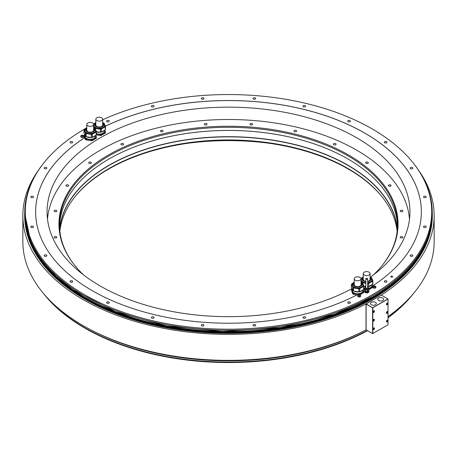 <?xml version="1.0" encoding="UTF-8"?>
<svg xmlns="http://www.w3.org/2000/svg" width="457" height="457" viewBox="0 0 457 457"><rect width="100%" height="100%" fill="white"/><g stroke="black" fill="none" stroke-linecap="round" stroke-linejoin="round"><path stroke-width="0.69" d="M367.639 287.653A0.977 0.566 180 0 1 367.702 287.853A0.977 0.566 180 0 1 367.097 288.378A0.977 0.566 180 0 1 366.034 288.253A0.977 0.566 180 0 1 365.743 287.853A0.977 0.566 180 0 1 365.806 287.653M366.074 279.204A0.914 0.531 0 0 0 367.074 279.318A0.914 0.531 0 0 0 367.639 278.827A0.914 0.531 0 0 0 367.371 278.456A0.914 0.531 0 0 0 366.371 278.342A0.914 0.531 0 0 0 365.806 278.827A0.914 0.531 0 0 0 366.074 279.204M368.742 288.361A2.022 1.165 180 0 1 368.748 288.447A2.022 1.165 180 0 1 367.497 289.527A2.022 1.165 180 0 1 365.292 289.275A2.022 1.165 180 0 1 364.703 288.447A2.022 1.165 180 0 1 364.709 288.361M364.817 287.876L364.606 287.996A2.256 1.302 0 0 0 364.497 288.23L364.983 289.281A2.256 1.302 0 0 0 365.126 289.372A2.256 1.302 0 0 0 365.286 289.452L367.102 289.732A2.256 1.302 0 0 0 367.508 289.669L367.508 291.218A2.256 1.302 180 0 1 367.102 291.28L365.286 291A2.256 1.302 180 0 1 365.126 290.92A2.256 1.302 180 0 1 364.983 290.829L364.497 288.23M367.508 291.218L368.839 290.452L368.839 288.904A2.256 1.302 0 0 0 368.953 288.664L368.742 288.218M368.839 288.904L367.508 289.669M368.953 288.664L368.953 290.212A2.256 1.302 180 0 1 368.839 290.452M365.286 289.452L365.286 291M367.102 291.28L367.102 289.732M364.983 290.829L364.983 289.281M364.909 290.663A2.022 1.165 180 0 1 364.709 290.229M364.863 290.606L364.863 291.08A1.862 1.074 180 0 0 366.011 292.074A1.862 1.074 180 0 0 368.039 291.84A1.862 1.074 180 0 0 368.588 291.08L368.588 290.606A2.022 1.165 180 0 1 365.36 291.012M364.8 290.515L364.606 290.623A2.256 1.302 0 0 0 364.497 290.863L364.983 291.909A2.256 1.302 0 0 0 365.286 292.086L367.102 292.366A2.256 1.302 0 0 0 367.508 292.303L368.839 291.532A2.256 1.302 0 0 0 368.953 291.298L368.616 290.578M367.102 292.366L367.102 292.96L365.286 292.68L365.286 292.086M102.648 119.757A203.205 117.323 180 0 1 414.002 163.977A203.205 117.323 180 0 1 372.192 294.828A203.205 117.323 180 0 1 113.262 308.504A203.205 117.323 180 0 1 42.998 163.977A203.205 117.323 180 0 1 84.808 128.914A203.205 117.323 180 0 1 85.973 128.246M86.687 127.84A203.205 117.323 180 0 1 86.796 127.783L84.585 130.439A5.621 3.245 0 0 0 88.755 133.575A5.621 3.245 0 0 0 95.833 130.439A5.621 3.245 0 0 0 95.296 129.063M93.594 124.133A203.205 117.323 180 0 1 94.091 123.881M350.028 302.043A1.342 0.777 0 0 0 348.565 301.877A1.342 0.777 0 0 0 347.731 302.591A1.342 0.777 0 0 0 348.125 303.14A1.342 0.777 0 0 0 349.588 303.311A1.342 0.777 0 0 0 350.416 302.591A1.342 0.777 0 0 0 350.028 302.043M305.247 316.969A1.342 0.777 0 0 0 303.785 316.804A1.342 0.777 0 0 0 302.957 317.518A1.342 0.777 0 0 0 303.351 318.066A1.342 0.777 0 0 0 304.813 318.238A1.342 0.777 0 0 0 305.642 317.518A1.342 0.777 0 0 0 305.247 316.969M255.303 324.699A1.342 0.777 0 0 0 253.841 324.527A1.342 0.777 0 0 0 253.012 325.247A1.342 0.777 0 0 0 253.407 325.795A1.342 0.777 0 0 0 254.869 325.961A1.342 0.777 0 0 0 255.697 325.247A1.342 0.777 0 0 0 255.303 324.699M203.594 324.699A1.342 0.777 0 0 0 202.131 324.527A1.342 0.777 0 0 0 201.303 325.247A1.342 0.777 0 0 0 201.697 325.795A1.342 0.777 0 0 0 203.159 325.961A1.342 0.777 0 0 0 203.988 325.247A1.342 0.777 0 0 0 203.594 324.699M153.649 316.969A1.342 0.777 0 0 0 152.187 316.804A1.342 0.777 0 0 0 151.358 317.518A1.342 0.777 0 0 0 151.753 318.066A1.342 0.777 0 0 0 153.215 318.238A1.342 0.777 0 0 0 154.043 317.518A1.342 0.777 0 0 0 153.649 316.969M108.875 302.043A1.342 0.777 0 0 0 107.412 301.877A1.342 0.777 0 0 0 106.584 302.591A1.342 0.777 0 0 0 106.972 303.14A1.342 0.777 0 0 0 108.435 303.311A1.342 0.777 0 0 0 109.269 302.591A1.342 0.777 0 0 0 108.875 302.043M72.309 280.935A1.342 0.777 0 0 0 70.846 280.769A1.342 0.777 0 0 0 70.018 281.483A1.342 0.777 0 0 0 70.412 282.032A1.342 0.777 0 0 0 71.875 282.197A1.342 0.777 0 0 0 72.703 281.483A1.342 0.777 0 0 0 72.309 280.935M46.46 255.08A1.342 0.777 0 0 0 44.997 254.915A1.342 0.777 0 0 0 44.163 255.629A1.342 0.777 0 0 0 44.558 256.177A1.342 0.777 0 0 0 46.02 256.348A1.342 0.777 0 0 0 46.854 255.629A1.342 0.777 0 0 0 46.46 255.08M33.075 226.249A1.342 0.777 0 0 0 31.613 226.078A1.342 0.777 0 0 0 30.785 226.798A1.342 0.777 0 0 0 31.179 227.346A1.342 0.777 0 0 0 32.641 227.512A1.342 0.777 0 0 0 33.47 226.798A1.342 0.777 0 0 0 33.075 226.249M33.075 196.396A1.342 0.777 0 0 0 31.613 196.23A1.342 0.777 0 0 0 30.785 196.944A1.342 0.777 0 0 0 31.179 197.493A1.342 0.777 0 0 0 32.641 197.658A1.342 0.777 0 0 0 33.47 196.944A1.342 0.777 0 0 0 33.075 196.396M46.46 167.559A1.342 0.777 0 0 0 44.997 167.393A1.342 0.777 0 0 0 44.163 168.107A1.342 0.777 0 0 0 44.558 168.656A1.342 0.777 0 0 0 46.02 168.827A1.342 0.777 0 0 0 46.854 168.107A1.342 0.777 0 0 0 46.46 167.559M72.309 141.71A1.342 0.777 0 0 0 70.846 141.539A1.342 0.777 0 0 0 70.018 142.258A1.342 0.777 0 0 0 70.412 142.801A1.342 0.777 0 0 0 71.875 142.972A1.342 0.777 0 0 0 72.703 142.258A1.342 0.777 0 0 0 72.309 141.71M386.588 280.935A1.342 0.777 0 0 0 385.125 280.769A1.342 0.777 0 0 0 384.297 281.483A1.342 0.777 0 0 0 384.691 282.032A1.342 0.777 0 0 0 386.154 282.197A1.342 0.777 0 0 0 386.982 281.483A1.342 0.777 0 0 0 386.588 280.935M412.443 255.08A1.342 0.777 0 0 0 410.98 254.915A1.342 0.777 0 0 0 410.146 255.629A1.342 0.777 0 0 0 410.54 256.177A1.342 0.777 0 0 0 412.003 256.348A1.342 0.777 0 0 0 412.837 255.629A1.342 0.777 0 0 0 412.443 255.08M425.821 226.249A1.342 0.777 0 0 0 424.359 226.078A1.342 0.777 0 0 0 423.53 226.798A1.342 0.777 0 0 0 423.925 227.346A1.342 0.777 0 0 0 425.387 227.512A1.342 0.777 0 0 0 426.215 226.798A1.342 0.777 0 0 0 425.821 226.249M425.821 196.396A1.342 0.777 0 0 0 424.359 196.23A1.342 0.777 0 0 0 423.53 196.944A1.342 0.777 0 0 0 423.925 197.493A1.342 0.777 0 0 0 425.387 197.658A1.342 0.777 0 0 0 426.215 196.944A1.342 0.777 0 0 0 425.821 196.396M412.443 167.559A1.342 0.777 0 0 0 410.98 167.393A1.342 0.777 0 0 0 410.146 168.107A1.342 0.777 0 0 0 410.54 168.656A1.342 0.777 0 0 0 412.003 168.827A1.342 0.777 0 0 0 412.837 168.107A1.342 0.777 0 0 0 412.443 167.559M386.588 141.71A1.342 0.777 0 0 0 385.125 141.539A1.342 0.777 0 0 0 384.297 142.258A1.342 0.777 0 0 0 384.691 142.801A1.342 0.777 0 0 0 386.154 142.972A1.342 0.777 0 0 0 386.982 142.258A1.342 0.777 0 0 0 386.588 141.71M350.028 120.597A1.342 0.777 0 0 0 348.565 120.431A1.342 0.777 0 0 0 347.731 121.145A1.342 0.777 0 0 0 348.125 121.693A1.342 0.777 0 0 0 349.588 121.865A1.342 0.777 0 0 0 350.416 121.145A1.342 0.777 0 0 0 350.028 120.597M305.247 105.67A1.342 0.777 0 0 0 303.785 105.504A1.342 0.777 0 0 0 302.957 106.218A1.342 0.777 0 0 0 303.351 106.767A1.342 0.777 0 0 0 304.813 106.938A1.342 0.777 0 0 0 305.642 106.218A1.342 0.777 0 0 0 305.247 105.67M255.303 97.947A1.342 0.777 0 0 0 253.841 97.781A1.342 0.777 0 0 0 253.012 98.495A1.342 0.777 0 0 0 253.407 99.043A1.342 0.777 0 0 0 254.869 99.209A1.342 0.777 0 0 0 255.697 98.495A1.342 0.777 0 0 0 255.303 97.947M203.594 97.947A1.342 0.777 0 0 0 202.131 97.781A1.342 0.777 0 0 0 201.303 98.495A1.342 0.777 0 0 0 201.697 99.043A1.342 0.777 0 0 0 203.159 99.209A1.342 0.777 0 0 0 203.988 98.495A1.342 0.777 0 0 0 203.594 97.947M153.649 105.67A1.342 0.777 0 0 0 152.187 105.504A1.342 0.777 0 0 0 151.358 106.218A1.342 0.777 0 0 0 151.753 106.767A1.342 0.777 0 0 0 153.215 106.938A1.342 0.777 0 0 0 154.043 106.218A1.342 0.777 0 0 0 153.649 105.67M108.875 120.597A1.342 0.777 0 0 0 107.412 120.431A1.342 0.777 0 0 0 106.584 121.145A1.342 0.777 0 0 0 106.972 121.693A1.342 0.777 0 0 0 108.435 121.865A1.342 0.777 0 0 0 109.269 121.145A1.342 0.777 0 0 0 108.875 120.597M392.403 276.251A0.948 0.548 0 0 0 391.369 276.137A0.948 0.548 0 0 0 390.786 276.639A0.948 0.548 0 0 0 391.061 277.028A0.948 0.548 0 0 0 392.095 277.148A0.948 0.548 0 0 0 392.683 276.639A0.948 0.548 0 0 0 392.403 276.251M367.102 292.96A2.256 1.302 0 0 0 367.508 292.897L368.839 292.126A2.256 1.302 0 0 0 368.953 291.892L368.953 291.298M365.286 292.68A2.256 1.302 0 0 1 364.983 292.503L364.497 290.863M358.025 295.073L356.946 294.925A192.854 111.342 180 0 1 149.69 313.491A192.854 111.342 180 0 1 35.646 211.871A192.854 111.342 180 0 1 84.568 137.763L84.002 135.575L85.43 138.642A6.318 3.65 0 0 0 86.076 139.019L91.4 139.842A6.318 3.65 0 0 0 92.28 139.705L96.176 137.454A6.318 3.65 0 0 0 96.313 137.203A6.318 3.65 0 0 0 96.416 136.946L95.69 135.386M359.705 294.748L359.705 294.097L363.601 291.852A6.318 3.65 0 0 0 363.841 291.338L363.841 292.234A6.318 3.65 180 0 1 363.601 292.743L359.705 294.993M364.515 290.806A192.854 111.342 180 0 1 363.783 291.223M368.953 288.761L372.626 286.642A6.318 3.65 0 0 0 372.861 286.128L372.861 287.025A6.318 3.65 180 0 1 372.626 287.533L368.73 289.784M103.893 126.886A192.854 111.342 180 0 1 104.624 126.532M105.378 126.166A192.854 111.342 180 0 1 310.503 111.091A192.854 111.342 180 0 1 421.354 211.871A192.854 111.342 180 0 1 372.706 285.802M360.636 295.856A1.502 0.868 180 0 1 360.699 296.096A1.502 0.868 180 0 1 360.259 296.707A1.502 0.868 180 0 1 358.619 296.896A1.502 0.868 180 0 1 357.694 296.096A1.502 0.868 180 0 1 357.751 295.856M375.825 287.087A1.502 0.868 180 0 1 375.888 287.327A1.502 0.868 180 0 1 374.957 288.127A1.502 0.868 180 0 1 373.323 287.939A1.502 0.868 180 0 1 372.883 287.327A1.502 0.868 180 0 1 372.941 287.087M83.722 136.369A1.502 0.868 180 0 1 83.78 136.609A1.502 0.868 180 0 1 83.34 137.22A1.502 0.868 180 0 1 81.706 137.408A1.502 0.868 180 0 1 80.78 136.609A1.502 0.868 180 0 1 80.838 136.369M42.998 163.977L42.495 164.617A203.753 117.638 0 0 0 24.747 212.642A203.753 117.638 0 0 0 150.524 321.328A203.753 117.638 0 0 0 372.575 295.828A203.753 117.638 0 0 0 432.253 212.642A203.753 117.638 0 0 0 414.505 164.617L414.002 163.977M24.747 215.464A203.753 117.638 0 0 0 24.747 215.653A203.753 117.638 0 0 0 84.425 298.832A203.753 117.638 0 0 0 372.575 298.832A203.753 117.638 0 0 0 432.253 215.653A203.753 117.638 0 0 0 432.253 215.464M372.598 307.858L372.598 333.599L366.12 329.857L366.12 304.116L372.598 307.858L366.228 303.922L381.418 295.022L366.006 303.922A205.65 118.729 0 0 1 144.795 324.087A205.65 118.729 0 0 1 22.85 215.635L22.85 241.633A205.65 118.729 180 0 0 144.795 350.085A205.65 118.729 180 0 0 366.006 329.92L366.006 303.922M381.418 295.022A205.65 118.729 0 0 0 434.15 215.635A205.65 118.729 0 0 0 419.006 170.912M37.994 170.912A205.65 118.729 0 0 0 22.85 215.635M434.15 215.635L434.15 241.633A205.65 118.729 180 0 1 388.01 316.575M388.01 317.529A203.439 117.455 0 0 0 413.476 293.52M43.524 293.52A203.439 117.455 0 0 0 367.262 330.52M367.565 330.697A202.891 117.141 180 0 1 43.421 293.394M413.579 293.394A202.891 117.141 180 0 1 388.01 317.792M268.922 143.241A181.44 104.756 0 0 0 188.078 143.241M370.444 277.159A181.44 104.756 0 0 0 409.94 211.911A181.44 104.756 0 0 0 356.797 137.837A181.44 104.756 0 0 0 159.065 115.13A181.44 104.756 0 0 0 47.06 211.911A181.44 104.756 0 0 0 100.203 285.979A181.44 104.756 0 0 0 351.924 288.693M101.305 135.386L101.305 134.495L105.201 132.244A6.318 3.65 0 0 0 105.339 131.993A6.318 3.65 0 0 0 105.441 131.736L105.441 132.627A6.318 3.65 180 0 1 105.339 132.884A6.318 3.65 180 0 1 105.201 133.141L101.305 135.386A6.318 3.65 180 0 1 100.42 135.523L96.256 134.969M421.354 211.888A192.854 111.342 0 0 0 310.497 111.131A192.854 111.342 0 0 0 105.396 126.201M104.596 126.583A192.854 111.342 0 0 0 103.922 126.909M364.497 289.527L363.675 289.367M352.353 292.983L351.427 289.967L352.855 293.04L352.855 293.931L352.353 292.983M356.888 294.954L353.501 294.308L353.501 293.411L358.819 294.234L358.819 294.714M85.43 138.642L85.43 139.539L84.568 137.803A192.854 111.342 0 0 0 35.646 211.888M91.4 139.842L91.4 140.733L86.076 139.911A6.318 3.65 180 0 1 85.43 139.539M96.176 137.454L96.176 138.351L92.28 140.596A6.318 3.65 180 0 1 91.4 140.733M363.841 288.407L364.497 288.51M372.861 286.128L372.141 284.574M371.987 284.665L371.987 285.442A5.33 3.073 180 0 1 368.765 288.27M364.497 288.253A5.33 3.073 180 0 1 363.841 288.053M372.626 286.642L372.626 287.533M371.832 284.751A5.621 3.245 180 0 1 370.633 285.779A5.621 3.245 180 0 1 368.85 286.47M365.806 286.693A5.621 3.245 180 0 1 363.841 286.293M368.73 286.545L368.73 283.449L372.626 281.198A6.318 3.65 0 0 0 372.861 280.689L372.861 283.78A6.318 3.65 180 0 1 372.626 284.294L368.73 286.545A6.318 3.65 180 0 1 367.845 286.682L367.639 286.648M365.806 286.362L363.841 286.059M367.639 283.551L367.845 286.682M362.527 283.072L362.527 282.763L365.806 283.271M367.845 283.586A6.318 3.65 0 0 0 368.73 283.449M361.03 278.61L361.447 278.364M371.661 278.102L371.438 277.616A6.318 3.65 0 0 0 370.787 277.239L370.513 277.199M372.861 280.689L372.266 279.41M361.041 280.592L361.875 282.386A6.318 3.65 0 0 0 362.527 282.763M372.272 279.815A5.621 3.245 180 0 1 372.278 280.004A5.621 3.245 180 0 1 370.633 282.295A5.621 3.245 180 0 1 367.639 283.197M365.806 283.209A5.621 3.245 180 0 1 361.041 280.198M372.626 281.198L372.626 284.294M370.067 277.673A4.107 2.371 180 0 1 370.764 278.993A4.107 2.371 180 0 1 369.559 280.672A4.107 2.371 180 0 1 367.639 281.295M365.806 281.318A4.107 2.371 180 0 1 362.55 278.993A4.107 2.371 180 0 1 363.246 277.673M362.595 279.341A4.067 2.348 0 0 1 363.246 278.164A4.107 2.371 0 0 0 362.572 279.238M370.741 279.238A4.107 2.371 0 0 0 370.067 278.159A4.067 2.348 0 0 1 370.718 279.341M363.246 273.577A3.41 1.971 0 0 0 364.246 274.971A3.41 1.971 0 0 0 367.965 275.4A3.41 1.971 0 0 0 370.067 273.577A3.41 1.971 0 0 0 369.067 272.183A3.41 1.971 0 0 0 365.349 271.761A3.41 1.971 0 0 0 363.246 273.577L363.246 279.444A3.41 1.971 0 0 0 364.246 280.838A3.41 1.971 0 0 0 364.983 281.158M368.331 281.158A3.41 1.971 0 0 0 370.067 279.444L370.067 273.577M363.841 291.338L363.115 289.784M363.601 291.852L363.601 292.743M353.501 294.308A6.318 3.65 180 0 1 353.164 294.125A6.318 3.65 180 0 1 352.855 293.931M352.084 289.212L351.667 289.458A6.318 3.65 0 0 0 351.427 289.967M352.855 293.04A6.318 3.65 0 0 0 353.501 293.411M358.819 294.234A6.318 3.65 0 0 0 359.705 294.097M362.961 289.875L362.961 290.652A5.33 3.073 180 0 1 359.67 293.497A5.33 3.073 180 0 1 353.867 292.828A5.33 3.073 180 0 1 352.307 290.652L352.307 289.732M362.812 289.961A5.621 3.245 180 0 1 361.607 290.989A5.621 3.245 180 0 1 359.825 291.68M358.739 291.874A5.621 3.245 180 0 1 353.918 291.132M352.593 290.138A5.621 3.245 180 0 1 352.021 288.898M358.819 291.892L353.501 291.063A6.318 3.65 180 0 1 352.855 290.692L351.427 287.619L351.427 284.522L352.855 287.596A6.318 3.65 0 0 0 353.501 287.973L358.819 288.795L358.819 291.892A6.318 3.65 180 0 0 359.705 291.755L363.601 289.504A6.318 3.65 180 0 0 363.841 288.995L363.841 285.899L363.241 284.62M353.501 291.063L353.501 287.973M359.705 291.755L359.705 288.658A6.318 3.65 0 0 1 358.819 288.795M352.421 283.574L351.667 284.014A6.318 3.65 0 0 0 351.427 284.522M362.635 283.311L362.412 282.826A6.318 3.65 0 0 0 361.767 282.455L361.493 282.409M359.705 288.658L363.601 286.408A6.318 3.65 0 0 0 363.841 285.899M363.246 285.025A5.621 3.245 180 0 1 363.258 285.214A5.621 3.245 180 0 1 361.607 287.504A5.621 3.245 180 0 1 355.483 288.213A5.621 3.245 180 0 1 352.01 285.214A5.621 3.245 180 0 1 352.021 285.025M363.601 286.408L363.601 289.504M352.855 287.596L352.855 290.692M361.041 282.883A4.107 2.371 180 0 1 361.738 284.208A4.107 2.371 180 0 1 360.539 285.882A4.107 2.371 180 0 1 356.06 286.396A4.107 2.371 180 0 1 353.524 284.208A4.107 2.371 180 0 1 354.221 282.883M353.569 284.551A4.067 2.348 0 0 1 354.221 283.38A4.107 2.371 0 0 0 353.547 284.448M361.716 284.448A4.107 2.371 0 0 0 361.041 283.369A4.067 2.348 0 0 1 361.693 284.551M354.221 278.787A3.41 1.971 0 0 0 355.22 280.181A3.41 1.971 0 0 0 358.939 280.609A3.41 1.971 0 0 0 361.041 278.787A3.41 1.971 0 0 0 360.047 277.393A3.41 1.971 0 0 0 356.329 276.971A3.41 1.971 0 0 0 354.221 278.787L354.221 284.654A3.41 1.971 0 0 0 355.22 286.048A3.41 1.971 0 0 0 355.957 286.368M359.305 286.368A3.41 1.971 0 0 0 361.041 284.654L361.041 278.787M105.441 131.736L104.716 130.176M105.201 132.244L105.201 133.141M96.416 134.01L100.42 134.632L100.42 135.523M100.42 134.632A6.318 3.65 0 0 0 101.305 134.495M104.562 130.268L104.562 131.05A5.33 3.073 180 0 1 104.379 131.845A5.33 3.073 180 0 1 96.416 133.655M100.34 132.273A5.621 3.245 180 0 1 97.781 132.222A5.621 3.245 180 0 1 96.416 131.896M104.413 130.354A5.621 3.245 180 0 1 101.425 132.079M96.416 131.662L100.42 132.284A6.318 3.65 180 0 0 101.305 132.147L101.305 129.051L105.201 126.8A6.318 3.65 0 0 0 105.441 126.292L104.847 125.012M105.441 126.292L105.441 129.388A6.318 3.65 180 0 1 105.201 129.897L101.305 132.147M93.622 126.195L94.456 128.114M95.102 128.674L95.102 128.366A6.318 3.65 0 0 1 94.456 127.989M103.093 122.802L103.368 122.847A6.318 3.65 0 0 1 104.013 123.219L104.236 123.704M95.102 128.366L100.42 129.188A6.318 3.65 0 0 0 101.305 129.051M94.022 123.973L93.605 124.213M104.847 125.418A5.621 3.245 180 0 1 104.859 125.606A5.621 3.245 180 0 1 97.781 128.743A5.621 3.245 180 0 1 93.622 125.801M105.201 126.8L105.201 129.897M100.42 129.188L100.42 132.284M102.648 123.281A4.107 2.371 180 0 1 103.339 124.601A4.107 2.371 180 0 1 98.169 126.892A4.107 2.371 180 0 1 95.125 124.601A4.107 2.371 180 0 1 95.821 123.281M95.17 124.95A4.067 2.348 0 0 1 95.307 124.441A4.067 2.348 0 0 1 95.821 123.773A4.107 2.371 0 0 0 95.267 124.47A4.107 2.371 0 0 0 95.147 124.841M103.316 124.841A4.107 2.371 0 0 0 102.648 123.761A4.067 2.348 0 0 1 103.293 124.95M95.821 119.186A3.41 1.971 0 0 0 96.821 120.574A3.41 1.971 0 0 0 100.54 121.002A3.41 1.971 0 0 0 102.648 119.186A3.41 1.971 0 0 0 101.648 117.792A3.41 1.971 0 0 0 97.929 117.363A3.41 1.971 0 0 0 95.821 119.186L95.821 125.047A3.41 1.971 0 0 0 96.821 126.44A3.41 1.971 0 0 0 97.558 126.766M100.911 126.766A3.41 1.971 0 0 0 102.648 125.047L102.648 119.186M84.659 134.821L84.242 135.061A6.318 3.65 0 0 0 84.002 135.575M95.536 135.478L95.536 136.26A5.33 3.073 180 0 1 95.353 137.054A5.33 3.073 180 0 1 89.515 139.305A5.33 3.073 180 0 1 84.882 136.26L84.882 135.335M86.076 139.911L86.076 139.019M92.28 140.596L92.28 139.705M96.416 136.946L96.416 137.837A6.318 3.65 180 0 1 96.313 138.094A6.318 3.65 180 0 1 96.176 138.351M91.314 137.483A5.621 3.245 180 0 1 88.755 137.431A5.621 3.245 180 0 1 86.493 136.734M85.173 135.74A5.621 3.245 180 0 1 84.596 134.507M95.387 135.563A5.621 3.245 180 0 1 92.405 137.289M85.43 136.295L84.002 133.227L84.002 130.131L85.43 133.204L85.43 136.295A6.318 3.65 180 0 0 86.076 136.672L91.4 137.494A6.318 3.65 180 0 0 92.28 137.357L92.28 134.261L96.176 132.01A6.318 3.65 0 0 0 96.416 131.502L95.821 130.222M96.416 131.502L96.416 134.598A6.318 3.65 180 0 1 96.176 135.106L92.28 137.357M86.076 136.672L86.076 133.575A6.318 3.65 0 0 1 85.43 133.204M94.068 128.011L94.342 128.057A6.318 3.65 0 0 1 94.987 128.428L95.216 128.914M86.076 133.575L91.4 134.398A6.318 3.65 0 0 0 92.28 134.261M85.002 129.182L84.242 129.617A6.318 3.65 0 0 0 84.002 130.131M95.821 130.628A5.621 3.245 180 0 1 95.833 130.816A5.621 3.245 180 0 1 88.755 133.952A5.621 3.245 180 0 1 84.585 130.816A5.621 3.245 180 0 1 84.596 130.628M96.176 132.01L96.176 135.106M91.4 134.398L91.4 137.494M93.622 128.491A4.107 2.371 180 0 1 94.313 129.811A4.107 2.371 180 0 1 89.144 132.102A4.107 2.371 180 0 1 86.105 129.811A4.107 2.371 180 0 1 86.796 128.491M86.796 128.971A4.107 2.371 0 0 0 86.242 129.679A4.107 2.371 0 0 0 86.122 130.051M94.296 130.051A4.107 2.371 0 0 0 93.622 128.971M86.796 128.983A4.067 2.348 0 0 0 86.282 129.651A4.067 2.348 0 0 0 86.145 130.159M94.273 130.159A4.067 2.348 0 0 0 93.622 128.983M86.796 124.395A3.41 1.971 0 0 0 87.795 125.784A3.41 1.971 0 0 0 91.514 126.212A3.41 1.971 0 0 0 93.622 124.395A3.41 1.971 0 0 0 92.622 123.002A3.41 1.971 0 0 0 88.904 122.573A3.41 1.971 0 0 0 86.796 124.395L86.796 130.256A3.41 1.971 0 0 0 87.795 131.65A3.41 1.971 0 0 0 88.532 131.976M91.886 131.976A3.41 1.971 0 0 0 93.622 130.256L93.622 124.395M372.598 333.599L388.01 324.83L388.01 298.958L372.706 307.664M387.896 298.895L381.418 295.153M375.46 302.334A2.942 1.697 0 0 0 372.249 301.968A2.942 1.697 0 0 0 370.433 303.534A2.942 1.697 0 0 0 371.295 304.739A2.942 1.697 0 0 0 374.506 305.105A2.942 1.697 0 0 0 376.322 303.534A2.942 1.697 0 0 0 375.46 302.334M382.829 298.078A2.942 1.697 0 0 0 379.624 297.713A2.942 1.697 0 0 0 377.808 299.278A2.942 1.697 0 0 0 378.67 300.483A2.942 1.697 0 0 0 381.875 300.849A2.942 1.697 0 0 0 383.691 299.278A2.942 1.697 0 0 0 382.829 298.078M388.01 299.084L372.706 307.789M372.821 307.858L372.821 333.599M387.839 303.465A1.028 0.594 120 0 0 387.627 302.997A1.028 0.594 120 0 0 386.839 303.271A1.028 0.594 120 0 0 386.388 304.305A1.028 0.594 120 0 0 386.599 304.773A1.028 0.594 120 0 0 387.393 304.499A1.028 0.594 120 0 0 387.839 303.465M374.437 319.791A1.028 0.594 120 0 0 374.226 319.323A1.028 0.594 120 0 0 373.432 319.597A1.028 0.594 120 0 0 372.986 320.631A1.028 0.594 120 0 0 373.198 321.1A1.028 0.594 120 0 0 373.992 320.825A1.028 0.594 120 0 0 374.437 319.791M387.839 312.051A1.028 0.594 120 0 0 387.627 311.583A1.028 0.594 120 0 0 386.839 311.857A1.028 0.594 120 0 0 386.388 312.891A1.028 0.594 120 0 0 386.599 313.359A1.028 0.594 120 0 0 387.393 313.085A1.028 0.594 120 0 0 387.839 312.051M374.437 328.383A1.028 0.594 120 0 0 374.226 327.909A1.028 0.594 120 0 0 373.432 328.183A1.028 0.594 120 0 0 372.986 329.217A1.028 0.594 120 0 0 373.198 329.691A1.028 0.594 120 0 0 373.992 329.411A1.028 0.594 120 0 0 374.437 328.383M387.839 320.643A1.028 0.594 120 0 0 387.627 320.174A1.028 0.594 120 0 0 386.839 320.448A1.028 0.594 120 0 0 386.388 321.482A1.028 0.594 120 0 0 386.599 321.951A1.028 0.594 120 0 0 387.393 321.677A1.028 0.594 120 0 0 387.839 320.643M374.437 311.2A1.028 0.594 120 0 0 374.226 310.731A1.028 0.594 120 0 0 373.432 311.006A1.028 0.594 120 0 0 372.986 312.04A1.028 0.594 120 0 0 373.198 312.508A1.028 0.594 120 0 0 373.992 312.234A1.028 0.594 120 0 0 374.437 311.2M373.055 311.874L374.146 311.24L373.055 311.874M373.323 311.903L373.877 311.211L373.323 311.903M373.603 311.931L373.592 311.2L373.323 311.703M373.877 311.583L373.592 311.417M386.456 304.134L387.547 303.505L386.456 304.134M386.725 304.168L387.285 303.471L386.725 304.168M387.005 304.191L386.993 303.459L386.725 303.968M387.285 303.842L386.993 303.677M373.055 320.46L374.146 319.831L373.055 320.46M373.323 320.494L373.877 319.797L373.323 320.494M373.592 319.82L373.449 320.18L373.592 319.82M373.877 320.168L373.592 320.003M386.456 312.725L387.547 312.091L386.456 312.725M386.725 312.754L387.285 312.062L386.725 312.754M386.993 312.08L386.851 312.439L386.993 312.08M387.285 312.434L386.993 312.268M373.055 329.051L374.146 328.417L373.055 329.051M373.323 329.08L373.877 328.389L373.323 329.08M373.592 328.406L373.449 328.766L373.592 328.406M373.877 328.76L373.592 328.594M386.456 321.311L387.547 320.683L386.456 321.311M386.725 321.345L387.285 320.648L386.725 321.345M386.993 320.671L386.851 321.031L386.993 320.671M387.285 321.02L386.993 320.854M367.508 292.303L367.508 292.897M368.839 292.126L368.839 291.532M364.983 292.503L364.983 291.909M357.957 295.131A1.925 1.925 0 0 1 360.43 295.131A1.502 0.868 180 0 1 360.699 295.616A1.502 0.868 180 0 1 360.259 296.233A1.502 0.868 180 0 1 358.619 296.422A1.502 0.868 180 0 1 357.694 295.616A1.502 0.868 180 0 1 357.957 295.131A1.502 0.868 180 0 1 358.134 295.005M359.682 295.313L359.699 294.851L358.511 295.033A0.708 0.411 180 0 1 358.694 294.851A0.708 0.411 180 0 1 359.013 294.748A0.708 0.411 180 0 1 359.699 294.851A0.708 0.411 180 0 1 359.882 295.251A0.708 0.411 180 0 1 359.699 295.433A0.708 0.411 180 0 1 359.379 295.536L359.813 295.296M358.671 295.331L358.511 295.033A0.708 0.411 180 0 0 358.694 295.433L359.379 295.536A0.708 0.411 180 0 1 358.694 295.433L358.671 295.416M359.482 295.485L358.911 295.433M375.448 286.236A1.502 0.868 180 0 1 375.62 286.356A1.502 0.868 180 0 1 375.888 286.847A1.502 0.868 180 0 1 374.957 287.647A1.502 0.868 180 0 1 373.323 287.464A1.502 0.868 180 0 1 372.883 286.847A1.502 0.868 180 0 1 373.146 286.356A1.925 1.925 0 0 1 375.62 286.356M373.9 286.545L374.203 286.768A0.708 0.411 180 0 1 373.883 286.665A0.708 0.411 180 0 1 373.7 286.476A0.708 0.411 180 0 1 373.883 286.082A0.708 0.411 180 0 1 374.569 285.973A0.708 0.411 180 0 1 374.889 286.082A0.708 0.411 180 0 1 375.071 286.265L374.929 286.39M374.929 286.208L374.677 286.059L374.677 286.665L374.409 286.013L374.1 286.71M373.9 286.259L374.409 286.013M374.871 286.67L375.071 286.265A0.708 0.411 180 0 1 374.889 286.665L374.203 286.768A0.708 0.411 180 0 0 374.889 286.665L374.911 286.648M81.043 135.638A1.925 1.925 0 0 1 83.517 135.638A1.502 0.868 180 0 1 83.78 136.129A1.502 0.868 180 0 1 83.34 136.74A1.502 0.868 180 0 1 81.706 136.929A1.502 0.868 180 0 1 80.78 136.129A1.502 0.868 180 0 1 81.043 135.638A1.502 0.868 180 0 1 81.22 135.518M82.763 135.82L82.78 135.363L82.094 135.255A0.708 0.411 180 0 1 82.78 135.363A0.708 0.411 180 0 1 82.968 135.758A0.708 0.411 180 0 1 82.78 135.94A0.708 0.411 180 0 1 82.466 136.049L81.997 135.94L81.992 135.335L81.592 135.546A0.708 0.411 180 0 1 81.774 135.363A0.708 0.411 180 0 1 82.094 135.255L81.992 135.335M82.568 135.975L82.894 135.809M81.757 135.843L81.592 135.546A0.708 0.411 180 0 0 81.774 135.94L82.466 136.049A0.708 0.411 180 0 1 81.774 135.94L81.757 135.929M383.029 264.409A169.004 97.575 0 0 0 397.504 224.895A169.004 97.575 0 0 0 348.006 155.9A169.004 97.575 0 0 0 108.995 155.9A169.004 97.575 0 0 0 59.496 224.895A169.004 97.575 0 0 0 73.971 264.409M397.487 226.444A169.004 97.575 180 0 0 348.006 158.996L348.006 158.996A169.004 97.575 0 0 0 108.995 158.996A169.004 97.575 0 0 0 59.513 226.444M373.392 274.965A169.553 97.889 0 0 0 383.28 264.083A169.553 97.889 0 0 0 324.653 143.492A169.553 97.889 0 0 0 108.606 154.9A169.553 97.889 0 0 0 73.72 264.083A169.553 97.889 0 0 0 83.608 274.965M348.051 159.019A169.13 97.649 0 0 0 108.949 159.019M397.367 228.86A169.13 97.649 180 0 0 348.097 165.291A169.13 97.649 0 0 0 168.182 143.11A169.13 97.649 0 0 0 59.633 228.86M59.696 229.665A169.004 97.575 0 0 1 167.662 143.407A169.004 97.575 0 0 1 348.006 165.445A169.004 97.575 180 0 1 397.304 229.665M397.15 231.213A169.004 97.575 0 0 0 382.783 197.698A169.004 97.575 0 0 0 348.006 168.536A169.004 97.575 0 0 0 108.995 168.536A169.004 97.575 0 0 0 74.217 197.698A169.004 97.575 0 0 0 59.85 231.213M383.029 198.024A169.553 97.889 0 0 0 108.606 169.09A169.553 97.889 0 0 0 73.971 198.024M409.506 219.149A181.212 104.624 0 0 0 293.845 126.538A181.212 104.624 0 0 0 100.363 150.142A181.212 104.624 0 0 0 47.494 219.149M55.114 236.526A1.342 0.777 0 0 0 54.115 237.274A1.342 0.777 0 0 0 55.805 238.023A1.342 0.777 0 0 0 56.799 237.274A1.342 0.777 0 0 0 55.114 236.526M55.457 210.191A1.342 0.777 0 0 0 54.115 210.968A1.342 0.777 0 0 0 55.457 211.745A1.342 0.777 0 0 0 56.799 210.968A1.342 0.777 0 0 0 55.457 210.191M67.602 184.811A1.342 0.777 0 0 0 65.911 185.559A1.342 0.777 0 0 0 66.905 186.307A1.342 0.777 0 0 0 68.596 185.559A1.342 0.777 0 0 0 67.602 184.811M90.703 162.109A1.342 0.777 0 0 0 88.692 162.778A1.342 0.777 0 0 0 89.361 163.452A1.342 0.777 0 0 0 91.377 162.778A1.342 0.777 0 0 0 90.703 162.109M123.201 143.629A1.342 0.777 0 0 0 121.739 143.464A1.342 0.777 0 0 0 120.905 144.178A1.342 0.777 0 0 0 121.299 144.726A1.342 0.777 0 0 0 122.762 144.892A1.342 0.777 0 0 0 123.596 144.178A1.342 0.777 0 0 0 123.201 143.629M162.869 130.639A1.342 0.777 0 0 0 161.361 130.279A1.342 0.777 0 0 0 160.367 131.028A1.342 0.777 0 0 0 160.544 131.41A1.342 0.777 0 0 0 162.058 131.776A1.342 0.777 0 0 0 163.052 131.028A1.342 0.777 0 0 0 162.869 130.639M207.015 124.018A1.342 0.777 0 0 0 205.541 123.447A1.342 0.777 0 0 0 204.376 124.218A1.342 0.777 0 0 0 204.422 124.418A1.342 0.777 0 0 0 205.896 124.984A1.342 0.777 0 0 0 207.061 124.218A1.342 0.777 0 0 0 207.015 124.018M252.624 124.218A1.342 0.777 0 0 0 251.281 123.441A1.342 0.777 0 0 0 249.939 124.218A1.342 0.777 0 0 0 251.281 124.995A1.342 0.777 0 0 0 252.624 124.218M296.587 131.228A1.342 0.777 0 0 0 296.633 131.028A1.342 0.777 0 0 0 295.468 130.256A1.342 0.777 0 0 0 293.994 130.828A1.342 0.777 0 0 0 293.948 131.028A1.342 0.777 0 0 0 295.113 131.793A1.342 0.777 0 0 0 296.587 131.228M335.912 144.566A1.342 0.777 0 0 0 336.095 144.178A1.342 0.777 0 0 0 335.095 143.429A1.342 0.777 0 0 0 333.587 143.789A1.342 0.777 0 0 0 333.404 144.178A1.342 0.777 0 0 0 334.404 144.926A1.342 0.777 0 0 0 335.912 144.566M367.919 163.326A1.342 0.777 0 0 0 368.308 162.778A1.342 0.777 0 0 0 367.479 162.064A1.342 0.777 0 0 0 366.017 162.229A1.342 0.777 0 0 0 365.623 162.778A1.342 0.777 0 0 0 366.451 163.497A1.342 0.777 0 0 0 367.919 163.326M390.421 186.233A1.342 0.777 0 0 0 391.089 185.559A1.342 0.777 0 0 0 389.078 184.891A1.342 0.777 0 0 0 388.404 185.559A1.342 0.777 0 0 0 390.421 186.233M401.886 211.717A1.342 0.777 0 0 0 402.885 210.968A1.342 0.777 0 0 0 401.195 210.22A1.342 0.777 0 0 0 400.201 210.968A1.342 0.777 0 0 0 401.886 211.717M401.543 238.051A1.342 0.777 0 0 0 402.885 237.274A1.342 0.777 0 0 0 401.543 236.498A1.342 0.777 0 0 0 400.201 237.274A1.342 0.777 0 0 0 401.543 238.051M365.806 287.447A1.16 0.668 0 0 0 365.903 288.327A1.16 0.668 -0 0 0 367.491 288.356A1.16 0.668 -0 0 0 367.639 287.447M367.639 287.39A1.24 0.714 180 0 1 367.577 288.39A1.24 0.714 180 0 1 365.851 288.378A1.24 0.714 180 0 1 365.806 287.39M368.553 287.779A2.022 1.165 180 0 1 368.748 288.27L368.142 287.419A1.988 1.148 0 0 0 367.639 287.207L368.142 287.419A1.988 1.148 -0 0 1 368.131 289.041A1.988 1.148 -0 0 1 365.314 289.041A1.988 1.148 0 0 1 365.806 287.207L364.703 288.27A2.022 1.165 180 0 1 364.892 287.779M368.748 288.447L368.748 288.27A2.022 1.165 180 0 1 367.497 289.35A2.022 1.165 180 0 1 365.292 289.098A2.022 1.165 180 0 1 364.703 288.27L364.703 288.447M365.126 289.372L365.126 290.92M432.253 213.882C431.431 246.186 411.534 273.926 372.564 297.09L334.855 314.245L280.901 327.589L222.599 331.496L166.645 325.99L115.49 311.788L73.109 289.989L56.257 276.742L42.775 262.278L31.133 243.118L24.747 213.882A203.753 117.638 0 0 0 150.524 322.562A203.753 117.638 0 0 0 372.575 297.061A203.753 117.638 0 0 0 432.253 213.882L432.253 212.642M432.253 215.653L432.253 214.579A203.753 117.638 180 0 1 432.253 215.276A203.753 117.638 180 0 1 372.575 298.455A203.753 117.638 180 0 1 150.524 323.956A203.753 117.638 180 0 1 24.747 215.276A203.753 117.638 180 0 1 24.747 214.579L24.747 215.653M84.442 297.073A203.691 117.598 0 0 0 372.529 297.09M24.747 212.345A203.833 117.683 0 0 0 84.368 298.849A203.833 117.683 0 0 0 309.126 323.722A203.833 117.683 0 0 0 432.253 212.345M358.642 333.564A203.376 117.42 180 0 1 98.358 333.564M366.148 329.874A203.439 117.455 180 0 1 88.252 328.469M361.567 278.244A5.621 3.245 0 0 0 361.041 279.427M361.041 279.821A5.621 3.245 0 0 0 365.806 282.837M367.639 282.82A5.621 3.245 0 0 0 370.633 281.923A5.621 3.245 0 0 0 372.278 279.627A5.621 3.245 0 0 0 371.747 278.244M365.806 282.649A5.53 3.193 180 0 1 361.401 280.484A5.53 3.193 180 0 1 362.749 277.233A5.53 3.193 180 0 1 363.246 276.982L361.036 279.627M372.278 280.004L370.067 276.976A5.53 3.193 180 0 1 370.564 281.752A5.53 3.193 180 0 1 367.639 282.632M363.246 277.279A4.593 2.651 0 0 0 362.31 279.901A4.593 2.651 0 0 0 365.806 281.655M367.639 281.638A4.593 2.651 0 0 0 369.902 280.924A4.593 2.651 0 0 0 370.067 277.279M367.639 281.438A4.336 2.502 0 0 0 369.724 280.769A4.336 2.502 0 0 0 370.067 277.45M363.246 277.45A4.336 2.502 0 0 0 365.806 281.449M352.541 283.454A5.621 3.245 0 0 0 352.01 284.837A5.621 3.245 0 0 0 355.483 287.836A5.621 3.245 0 0 0 361.607 287.133A5.621 3.245 0 0 0 363.258 284.837A5.621 3.245 0 0 0 362.721 283.454M363.258 285.214L361.041 282.186A5.53 3.193 180 0 1 361.544 286.962A5.53 3.193 180 0 1 353.724 286.962A5.53 3.193 180 0 1 353.724 282.443A5.53 3.193 180 0 1 354.221 282.192L352.01 285.214M354.221 282.489A4.593 2.651 0 0 0 354.472 286.185A4.593 2.651 0 0 0 360.881 286.133A4.593 2.651 0 0 0 361.041 282.489M354.221 282.66A4.336 2.502 0 0 0 354.752 286.082A4.336 2.502 0 0 0 360.699 285.979A4.336 2.502 0 0 0 361.041 282.66M94.142 123.847A5.621 3.245 0 0 0 93.622 125.035M93.622 125.429A5.621 3.245 0 0 0 97.781 128.366A5.621 3.245 0 0 0 104.859 125.229A5.621 3.245 0 0 0 104.322 123.847M104.859 125.606L102.648 122.579A5.53 3.193 180 0 1 104.179 126.526A5.53 3.193 180 0 1 97.804 128.177A5.53 3.193 180 0 1 93.816 125.738A5.53 3.193 180 0 1 95.821 122.585L93.622 125.029M95.821 122.882A4.593 2.651 0 0 0 98.044 127.217A4.593 2.651 0 0 0 103.151 126.041A4.593 2.651 0 0 0 102.648 122.882M95.821 123.053A4.336 2.502 0 0 0 98.112 127.017A4.336 2.502 0 0 0 102.854 125.978A4.336 2.502 0 0 0 102.648 123.053M85.122 129.063A5.621 3.245 0 0 0 84.585 130.439L84.585 130.816M95.833 130.816L93.622 127.789A5.53 3.193 180 0 1 95.153 131.736A5.53 3.193 180 0 1 88.778 133.393A5.53 3.193 180 0 1 84.791 130.948A5.53 3.193 180 0 1 86.796 127.794M86.796 128.091A4.593 2.651 0 0 0 89.024 132.427A4.593 2.651 0 0 0 94.125 131.25A4.593 2.651 0 0 0 93.622 128.091M86.796 128.263A4.336 2.502 0 0 0 89.086 132.227A4.336 2.502 0 0 0 93.828 131.188A4.336 2.502 0 0 0 93.622 128.263M374.146 311.166A0.868 0.503 120 0 0 373.969 310.766A0.868 0.503 120 0 0 373.832 310.726M372.998 312.171A0.868 0.503 120 0 0 373.101 312.268A0.868 0.503 120 0 0 373.569 312.205M387.547 303.425A0.868 0.503 120 0 0 387.37 303.031A0.868 0.503 120 0 0 387.233 302.991M386.399 304.436A0.868 0.503 120 0 0 386.502 304.533A0.868 0.503 120 0 0 386.97 304.471M374.146 319.751A0.868 0.503 120 0 0 373.969 319.357A0.868 0.503 120 0 0 373.832 319.317M372.998 320.763A0.868 0.503 120 0 0 373.101 320.86A0.868 0.503 120 0 0 373.569 320.797M387.547 312.017A0.868 0.503 120 0 0 387.37 311.617A0.868 0.503 120 0 0 387.233 311.577M386.399 313.022A0.868 0.503 120 0 0 386.502 313.119A0.868 0.503 120 0 0 386.97 313.056M374.146 328.343A0.868 0.503 120 0 0 373.969 327.943A0.868 0.503 120 0 0 373.832 327.903M372.998 329.348A0.868 0.503 120 0 0 373.101 329.451A0.868 0.503 120 0 0 373.569 329.383M387.547 320.603A0.868 0.503 120 0 0 387.37 320.208A0.868 0.503 120 0 0 387.233 320.168M386.399 321.614A0.868 0.503 120 0 0 386.502 321.711A0.868 0.503 120 0 0 386.97 321.648M432.145 217.755A203.691 117.598 180 0 1 372.529 298.381A203.691 117.598 180 0 1 152.581 324.35A203.691 117.598 180 0 1 24.855 217.755M36.463 253.212A202.994 117.198 0 0 0 372.038 298.095A202.994 117.198 0 0 0 420.537 253.212M53.48 274.137A202.759 117.061 0 0 0 371.872 297.804A202.759 117.061 0 0 0 403.582 274.069M359.173 294.788L359.173 295.416M359.522 294.839L359.522 295.376M374.06 286.071L374.06 286.608M81.992 135.346L81.992 135.94M82.254 135.295L82.254 135.923M82.608 135.352L82.608 135.883M367.639 288.053L367.639 278.827M365.806 288.053L365.806 278.827M24.747 213.882L24.747 212.642M373.003 312.217L374.174 311.2L373.872 310.709M386.405 304.476L387.576 303.465L387.273 302.974M373.003 320.803L374.174 319.791L373.872 319.3M386.405 313.068L387.576 312.051L387.273 311.56M373.003 329.394L374.174 328.383L373.872 327.892M386.405 321.654L387.576 320.643L387.273 320.151M357.694 295.616L357.694 296.096M360.699 295.616L360.699 296.096M375.888 286.847L375.888 287.327M372.883 286.847L372.883 287.327M80.78 136.129L80.78 136.609M83.78 136.129L83.78 136.609"/></g></svg>
